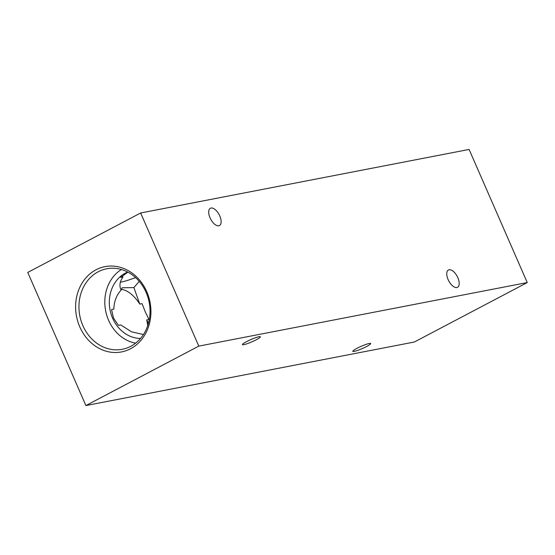 <?xml version="1.0" encoding="UTF-8"?>
<svg xmlns="http://www.w3.org/2000/svg" width="555" height="555" viewBox="0 0 555 555"><rect width="100%" height="100%" fill="white"/><g stroke="black" fill="none" stroke-linecap="round" stroke-linejoin="round"><path stroke-width="0.83" d="M354.222 351.391A9.768 1.249 -23.6 0 1 352.8 351.336A9.768 1.249 -23.6 0 1 358.974 347.319A9.768 1.249 -23.6 0 1 369.276 343.462A9.768 1.249 -23.6 0 1 370.698 343.517A9.768 1.249 -23.6 0 1 364.524 347.534A9.768 1.249 -23.6 0 1 354.222 351.391M243.881 344.655A9.768 1.249 -23.6 0 1 242.459 344.606A9.768 1.249 -23.6 0 1 248.633 340.59A9.768 1.249 -23.6 0 1 258.935 336.732A9.768 1.249 -23.6 0 1 260.357 336.788A9.768 1.249 -23.6 0 1 254.183 340.798A9.768 1.249 -23.6 0 1 243.881 344.655M127.907 272.165L120.699 277.347L122.995 276.903C119.707 281.593 119.082 285.978 121.129 290.064C116.494 295.107 114.066 301.455 113.837 309.107L111.548 309.551L113.518 318.043L118.458 325.376L120.754 324.932L131.625 331.862L143.447 334.533M218.795 225.781A9.768 4.794 -117.8 0 1 210.352 218.497A9.768 4.794 -117.8 0 1 210.366 208.264A9.768 4.794 -117.8 0 1 211.039 208.028A9.768 4.794 -117.8 0 1 219.482 215.312A9.768 4.794 -117.8 0 1 219.468 225.545A9.768 4.794 -117.8 0 1 218.795 225.781M456.855 287.518A9.768 4.794 -117.8 0 1 448.412 280.24A9.768 4.794 -117.8 0 1 448.426 270.007A9.768 4.794 -117.8 0 1 449.099 269.772A9.768 4.794 -117.8 0 1 457.542 277.049A9.768 4.794 -117.8 0 1 457.528 287.282A9.768 4.794 -117.8 0 1 456.855 287.518M130.529 348.755A43.443 37.428 -101 0 0 146.756 291.646A43.443 37.428 -101 0 0 96.029 269.792A43.443 37.428 -101 0 0 79.795 326.909A43.443 37.428 -101 0 0 130.529 348.755M130.772 346.299A41.001 35.326 -101 0 0 148.206 298.264A41.001 35.326 -101 0 0 108.475 268.495A41.001 35.326 -101 0 0 98.214 271.777A41.001 35.326 -101 0 0 81.398 321.796A41.001 35.326 -101 0 0 124.036 348.901A41.001 35.326 -101 0 0 130.772 346.299M127.678 272.04A34.327 29.575 -101 0 0 125.437 273.088A34.327 29.575 -101 0 0 110.327 311.293A34.327 29.575 -101 0 0 140.526 338.446M148.463 323.218L146.686 319.916L148.983 319.472L145.278 311.896L142.066 303.647L139.77 304.091L133.887 287.594L122.149 287.774L121.129 290.064L120.9 289.578M121.018 289.433A27.438 13.48 -117.8 0 1 139.77 304.091M27.75 272.436L140.644 212.988L469.093 149.441L527.25 282.564L414.356 342.012L85.907 405.559L27.75 272.436M140.644 212.988L198.801 346.112L527.25 282.564M198.801 346.112L85.907 405.559M146.686 319.916A27.438 13.48 -117.8 0 1 147.658 325.82M139.256 281.385L133.887 287.594M121.385 269.508A39.523 34.056 -101 0 0 105.63 310.751A39.523 34.056 -101 0 0 135.635 343.15M135.573 277.576A27.438 3.51 -23.6 0 1 120.324 282.197"/></g></svg>
